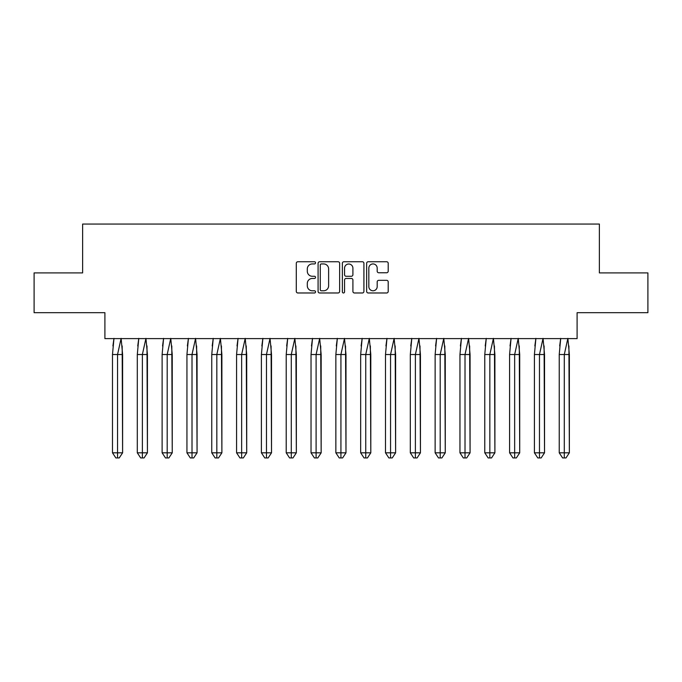 <?xml version="1.0" encoding="UTF-8"?>
<svg xmlns="http://www.w3.org/2000/svg" width="682" height="682" viewBox="0 0 682 682"><rect width="100%" height="100%" fill="white"/><g stroke="black" fill="none" stroke-linecap="round" stroke-linejoin="round"><path stroke-width="1.02" d="M315.544 262.834A1.091 1.091 0 0 0 314.453 261.743L297.863 261.743A1.56 1.56 0 0 0 296.295 263.303L296.295 291.419A1.56 1.56 0 0 0 297.863 292.979L314.453 292.979A1.091 1.091 0 0 0 315.544 291.887A1.091 1.091 0 0 0 314.453 290.788L312.305 290.788A4.996 4.996 0 0 1 307.309 285.792L307.309 283.448A4.996 4.996 0 0 1 312.305 278.452L314.453 278.452A1.091 1.091 0 0 0 315.544 277.361A1.091 1.091 0 0 0 314.453 276.27L312.305 276.27A4.996 4.996 0 0 1 307.309 271.274L307.309 268.93A4.996 4.996 0 0 1 312.305 263.934L314.453 263.934A1.091 1.091 0 0 0 315.544 262.834M34.1 272.902L34.1 312.68L104.9 312.68L104.9 338.613L577.1 338.613L577.1 312.68L647.9 312.68L647.9 272.902L599.376 272.902L599.376 224.063L82.624 224.063L82.624 272.902L34.1 272.902M386.643 272.757A1.56 1.56 0 0 0 388.203 271.189L388.203 263.303A1.56 1.56 0 0 0 386.643 261.743L368.212 261.743A1.56 1.56 0 0 0 366.652 263.303L366.652 291.419A1.56 1.56 0 0 0 368.212 292.979L386.643 292.979A1.56 1.56 0 0 0 388.203 291.419L388.203 281.888A1.56 1.56 0 0 0 386.643 280.328L378.757 280.328A1.56 1.56 0 0 0 377.189 281.888L377.189 286.611A4.177 4.177 0 0 1 373.011 290.788A4.177 4.177 0 0 1 368.834 286.611L368.834 268.111A4.177 4.177 0 0 1 373.011 263.934A4.177 4.177 0 0 1 377.189 268.111L377.189 271.189A1.56 1.56 0 0 0 378.757 272.757L386.643 272.757M339.636 263.303A1.56 1.56 0 0 0 338.076 261.743L319.645 261.743A1.56 1.56 0 0 0 318.085 263.303L318.085 291.419A1.56 1.56 0 0 0 319.645 292.979L338.076 292.979A1.56 1.56 0 0 0 339.636 291.419L339.636 263.303M343.924 261.743L362.355 261.743A1.56 1.56 0 0 1 363.915 263.303L363.915 291.419A1.56 1.56 0 0 1 362.355 292.979L354.47 292.979A1.56 1.56 0 0 1 352.909 291.419L352.909 280.012A1.56 1.56 0 0 0 351.349 278.452L346.115 278.452A1.56 1.56 0 0 0 344.555 280.012L344.555 291.887A1.091 1.091 0 0 1 343.464 292.979A1.091 1.091 0 0 1 342.364 291.887L342.364 263.303A1.56 1.56 0 0 1 343.924 261.743M321.358 263.934A1.091 1.091 0 0 0 320.267 265.025L320.267 289.697A1.091 1.091 0 0 0 321.358 290.788L323.626 290.788A4.996 4.996 0 0 0 328.622 285.792L328.622 268.93A4.996 4.996 0 0 0 323.626 263.934L321.358 263.934M352.909 268.188A4.177 4.177 0 0 0 348.732 264.011A4.177 4.177 0 0 0 344.555 268.188L344.555 274.71A1.56 1.56 0 0 0 346.115 276.27L351.349 276.27A1.56 1.56 0 0 0 352.909 274.71L352.909 268.188M113.971 338.374L112.487 354.521L112.487 452.822L112.487 354.521L115.522 354.521M122.172 345.945L122.607 452.822L122.607 354.521L117.543 354.521L117.543 457.937L119.231 457.937L122.607 452.822L119.231 457.937L117.21 457.937M112.922 345.945L113.928 338.613M122.607 354.521L121.123 338.374L117.543 354.521L112.487 354.521M117.543 457.937L115.863 457.937L112.487 452.822L122.607 452.822M138.787 338.374L137.304 354.521L137.304 452.822L137.304 354.521L140.339 354.521M146.988 345.945L147.431 452.822L147.431 354.521L142.368 354.521L142.368 457.937L144.055 457.937L147.431 452.822L144.055 457.937L142.026 457.937M137.747 345.945L138.744 338.613M163.603 338.374L162.12 354.521L162.12 452.822L162.12 354.521L165.163 354.521M171.804 345.945L172.248 452.822L172.248 354.521L167.184 354.521L167.184 457.937L168.872 457.937L172.248 452.822L168.872 457.937L166.851 457.937M162.563 345.945L163.561 338.613M188.428 338.374L186.945 354.521L186.945 452.822L186.945 354.521L189.98 354.521M196.629 345.945L197.064 452.822L197.064 354.521L192.009 354.521L192.009 457.937L193.688 457.937L197.064 452.822L193.688 457.937L191.668 457.937M187.38 345.945L188.385 338.613M213.244 338.374L211.761 354.521L211.761 452.822L211.761 354.521L214.796 354.521M221.445 345.945L221.889 452.822L221.889 354.521L216.825 354.521L216.825 457.937L218.513 457.937L221.889 452.822L218.513 457.937L216.484 457.937M212.204 345.945L213.202 338.613M238.061 338.374L236.577 354.521L236.577 452.822L236.577 354.521L239.621 354.521M246.262 345.945L246.705 452.822L246.705 354.521L241.641 354.521L241.641 457.937L243.329 457.937L246.705 452.822L243.329 457.937L241.309 457.937M237.021 345.945L238.018 338.613M147.431 354.521L145.948 338.374L142.368 354.521L137.304 354.521M142.368 457.937L140.68 457.937L137.304 452.822L147.431 452.822M172.248 354.521L170.764 338.374L167.184 354.521L162.12 354.521M167.184 457.937L165.496 457.937L162.12 452.822L172.248 452.822M197.064 354.521L195.581 338.374L192.009 354.521L186.945 354.521M192.009 457.937L190.321 457.937L186.945 452.822L197.064 452.822M221.889 354.521L220.405 338.374L216.825 354.521L211.761 354.521M216.825 457.937L215.137 457.937L211.761 452.822L221.889 452.822M246.705 354.521L245.222 338.374L241.641 354.521L236.577 354.521M241.641 457.937L239.953 457.937L236.577 452.822L246.705 452.822M262.885 338.374L261.402 354.521L261.402 452.822L261.402 354.521L264.437 354.521M271.086 345.945L271.521 452.822L271.521 354.521L266.466 354.521L266.466 457.937L268.154 457.937L271.521 452.822L268.154 457.937L266.125 457.937M261.845 345.945L262.843 338.613M271.521 354.521L270.046 338.374L266.466 354.521L261.402 354.521M266.466 457.937L264.778 457.937L261.402 452.822L271.521 452.822M287.702 338.374L286.218 354.521L286.218 452.822L286.218 354.521L289.253 354.521M295.903 345.945L296.346 452.822L296.346 354.521L291.282 354.521L291.282 457.937L292.97 457.937L296.346 452.822L292.97 457.937L290.941 457.937M286.662 345.945L287.659 338.613M296.346 354.521L294.863 338.374L291.282 354.521L286.218 354.521M291.282 457.937L289.594 457.937L286.218 452.822L296.346 452.822M312.518 338.374L311.035 354.521L311.035 452.822L311.035 354.521L314.078 354.521M320.719 345.945L321.162 452.822L321.162 354.521L316.098 354.521L316.098 457.937L317.786 457.937L321.162 452.822L317.786 457.937L315.766 457.937M311.478 345.945L312.475 338.613M321.162 354.521L319.679 338.374L316.098 354.521L311.035 354.521M316.098 457.937L314.411 457.937L311.035 452.822L321.162 452.822M337.343 338.374L335.859 354.521L335.859 452.822L335.859 354.521L338.894 354.521M345.544 345.945L345.987 452.822L345.987 354.521L340.923 354.521L340.923 457.937L342.611 457.937L345.987 452.822L342.611 457.937L340.582 457.937M336.303 345.945L337.3 338.613M345.987 354.521L344.504 338.374L340.923 354.521L335.859 354.521M340.923 457.937L339.235 457.937L335.859 452.822L345.987 452.822M362.159 338.374L360.676 354.521L360.676 452.822L360.676 354.521L363.711 354.521M370.36 345.945L370.803 452.822L370.803 354.521L365.74 354.521L365.74 457.937L367.428 457.937L370.803 452.822L367.428 457.937L365.399 457.937M361.119 345.945L362.116 338.613M370.803 354.521L369.32 338.374L365.74 354.521L360.676 354.521M365.74 457.937L364.052 457.937L360.676 452.822L370.803 452.822M386.975 338.374L385.5 354.521L385.5 452.822L385.5 354.521L388.535 354.521M395.176 345.945L395.62 452.822L395.62 354.521L390.556 354.521L390.556 457.937L392.244 457.937L395.62 452.822L392.244 457.937L390.223 457.937M385.935 345.945L386.933 338.613M395.62 354.521L394.136 338.374L390.556 354.521L385.5 354.521M390.556 457.937L388.868 457.937L385.5 452.822L395.62 452.822M411.8 338.374L410.317 354.521L410.317 452.822L410.317 354.521L413.352 354.521M420.001 345.945L420.444 452.822L420.444 354.521L415.381 354.521L415.381 457.937L417.069 457.937L420.444 452.822L417.069 457.937L415.04 457.937M410.76 345.945L411.757 338.613M420.444 354.521L418.961 338.374L415.381 354.521L410.317 354.521M415.381 457.937L413.693 457.937L410.317 452.822L420.444 452.822M436.616 338.374L435.133 354.521L435.133 452.822L435.133 354.521L438.176 354.521M444.817 345.945L445.261 452.822L445.261 354.521L440.197 354.521L440.197 457.937L441.885 457.937L445.261 452.822L441.885 457.937L439.856 457.937M435.576 345.945L436.574 338.613M445.261 354.521L443.777 338.374L440.197 354.521L435.133 354.521M440.197 457.937L438.509 457.937L435.133 452.822L445.261 452.822M461.441 338.374L459.958 354.521L459.958 452.822L459.958 354.521L462.993 354.521M469.642 345.945L470.077 452.822L470.077 354.521L465.013 354.521L465.013 457.937L466.701 457.937L470.077 452.822L466.701 457.937L464.681 457.937M460.393 345.945L461.399 338.613M470.077 354.521L468.594 338.374L465.013 354.521L459.958 354.521M465.013 457.937L463.325 457.937L459.958 452.822L470.077 452.822M486.257 338.374L484.774 354.521L484.774 452.822L484.774 354.521L487.809 354.521M494.459 345.945L494.902 452.822L494.902 354.521L489.838 354.521L489.838 457.937L491.526 457.937L494.902 452.822L491.526 457.937L489.497 457.937M485.217 345.945L486.215 338.613M494.902 354.521L493.418 338.374L489.838 354.521L484.774 354.521M489.838 457.937L488.15 457.937L484.774 452.822L494.902 452.822M511.074 338.374L509.59 354.521L509.59 452.822L509.59 354.521L512.634 354.521M519.275 345.945L519.718 452.822L519.718 354.521L514.654 354.521L514.654 457.937L516.342 457.937L519.718 452.822L516.342 457.937L514.322 457.937M510.034 345.945L511.031 338.613M519.718 354.521L518.235 338.374L514.654 354.521L509.59 354.521M514.654 457.937L512.966 457.937L509.59 452.822L519.718 452.822M535.899 338.374L534.415 354.521L534.415 452.822L534.415 354.521L537.45 354.521M544.1 345.945L544.534 452.822L544.534 354.521L539.471 354.521L539.471 457.937L541.158 457.937L544.534 452.822L541.158 457.937L539.138 457.937M534.85 345.945L535.856 338.613M544.534 354.521L543.051 338.374L539.471 354.521L534.415 354.521M539.471 457.937L537.791 457.937L534.415 452.822L544.534 452.822M560.715 338.374L559.231 354.521L559.231 452.822L559.231 354.521L562.266 354.521M568.916 345.945L569.359 452.822L569.359 354.521L564.295 354.521L564.295 457.937L565.983 457.937L569.359 452.822L565.983 457.937L563.954 457.937M559.675 345.945L560.672 338.613M569.359 354.521L567.876 338.374L564.295 354.521L559.231 354.521M564.295 457.937L562.607 457.937L559.231 452.822L569.359 452.822"/></g></svg>
